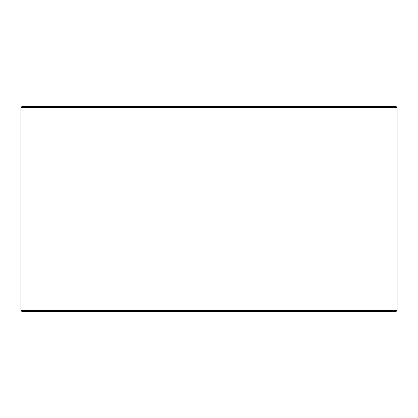 <?xml version="1.0" encoding="UTF-8"?>
<svg xmlns="http://www.w3.org/2000/svg" width="418" height="418" viewBox="0 0 418 418"><rect width="100%" height="100%" fill="white"/><g stroke="black" fill="none" stroke-linecap="round" stroke-linejoin="round"><path stroke-width="0.63" d="M22.07 311.598L395.961 311.598L397.1 310.459L397.1 107.541L395.961 106.402L22.039 106.402L20.9 107.541L20.9 310.459L22.039 311.598L20.926 310.459L20.926 107.541L22.07 106.402M397.1 107.541L20.926 107.541M397.1 310.459L20.926 310.459"/></g></svg>

